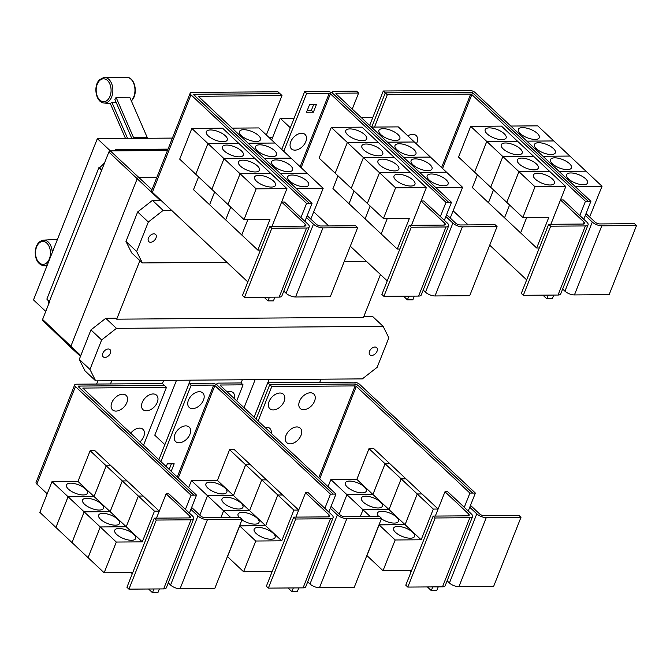 <?xml version="1.0" encoding="UTF-8"?>
<svg xmlns="http://www.w3.org/2000/svg" width="670" height="670" viewBox="0 0 670 670"><rect width="100%" height="100%" fill="white"/><g stroke="black" fill="none" stroke-linecap="round" stroke-linejoin="round"><path stroke-width="1" d="M131.789 138.397L114.913 99.545A13.241 8.626 -90.4 0 0 116.061 97.326L133.539 137.568A0.905 0.586 -90.4 0 0 133.766 137.878L134.419 138.372M148.095 138.271L147.442 137.777A0.905 0.586 89.6 0 1 147.216 137.467L129.737 97.225L116.061 97.326M125.474 138.439L110.207 103.289A13.241 8.626 -90.4 0 0 111.99 102.527L116.279 102.694M111.99 102.527L127.576 138.422M304.925 221.326L306.425 217.549L313.451 224.157A7.211 2.889 21.6 0 0 322.94 227.892L357.646 227.633L355.636 225.748L320.93 225.999A3.601 1.441 -158.4 0 1 316.19 224.132L307.17 215.665M357.646 227.633L330.285 296.735L295.579 296.994A7.211 2.889 21.6 0 1 286.09 293.259L283.795 291.098M258.519 135.533A11.264 4.514 -158.4 0 1 260.446 139.745A11.264 4.514 -158.4 0 1 252.473 141.069A11.264 4.514 -158.4 0 1 241.418 135.667A11.264 4.514 -158.4 0 1 239.492 131.454A11.264 4.514 -158.4 0 1 247.465 130.131A11.264 4.514 -158.4 0 1 258.519 135.533M274.926 143.037L258.854 127.928L231.979 128.129M274.599 150.641A11.264 4.514 -158.4 0 1 276.526 154.854A11.264 4.514 -158.4 0 1 268.553 156.177A11.264 4.514 -158.4 0 1 257.506 150.775A11.264 4.514 -158.4 0 1 255.58 146.562A11.264 4.514 -158.4 0 1 263.553 145.239A11.264 4.514 -158.4 0 1 274.599 150.641M291.006 158.145L274.943 143.037L248.059 143.238M290.68 165.75A11.264 4.514 -158.4 0 1 292.606 169.962A11.264 4.514 -158.4 0 1 284.633 171.286A11.264 4.514 -158.4 0 1 273.586 165.884A11.264 4.514 -158.4 0 1 271.66 161.671A11.264 4.514 -158.4 0 1 279.633 160.348A11.264 4.514 -158.4 0 1 290.68 165.75M307.086 173.254L291.023 158.145L264.147 158.346L291.006 158.128M306.76 180.867A11.264 4.514 -158.4 0 1 308.686 185.071A11.264 4.514 -158.4 0 1 300.713 186.394A11.264 4.514 -158.4 0 1 289.666 180.992A11.264 4.514 -158.4 0 1 287.74 176.78A11.264 4.514 -158.4 0 1 295.713 175.456A11.264 4.514 -158.4 0 1 306.76 180.867M310.788 219.065L323.175 188.345L307.103 173.254L280.211 173.438L307.103 173.254M550.681 226.192L548.671 224.308L583.377 224.048A3.601 1.441 21.6 0 0 584.717 223.487A3.601 1.441 21.6 0 0 584.106 222.139L560.505 199.97L563.236 199.945L586.836 222.122A7.211 2.889 -158.4 0 1 588.076 224.819A7.211 2.889 -158.4 0 1 585.387 225.932L550.681 226.192L523.32 295.303L521.31 293.41L548.671 224.308M588.076 224.819L560.715 293.921A7.211 2.889 -158.4 0 1 558.026 295.043L523.32 295.303M550.874 224.291L560.505 199.97M487.115 133.833A11.264 4.514 -158.4 0 1 485.189 129.62A11.264 4.514 -158.4 0 1 493.154 128.305A11.264 4.514 -158.4 0 1 504.208 133.707A11.264 4.514 -158.4 0 1 506.135 137.919A11.264 4.514 -158.4 0 1 498.162 139.234A11.264 4.514 -158.4 0 1 487.115 133.833M470.7 126.345L458.54 157.065L474.628 172.156L486.772 141.445L470.7 126.345L501.47 126.119L517.542 141.219L486.772 141.445M526.712 217.457L520.598 232.9L504.527 217.8L509.585 205.02L504.518 217.792L488.447 202.692L493.505 189.911L488.43 202.683L472.367 187.583L477.425 174.803M503.195 148.941A11.264 4.514 -158.4 0 1 501.269 144.737A11.264 4.514 -158.4 0 1 509.242 143.413A11.264 4.514 -158.4 0 1 520.288 148.815A11.264 4.514 -158.4 0 1 522.215 153.028A11.264 4.514 -158.4 0 1 514.242 154.343A11.264 4.514 -158.4 0 1 503.195 148.941M517.542 141.219L533.621 156.328L502.852 156.554L486.78 141.454L474.62 172.173L522.86 217.482L548.839 217.289L536.678 248.009L520.607 232.909L526.729 217.457M502.852 156.554L490.691 187.265L502.869 156.562L518.932 171.662L506.771 202.374L518.948 171.671L535.02 186.771L522.86 217.482M519.275 164.049A11.264 4.514 -158.4 0 1 517.349 159.845A11.264 4.514 -158.4 0 1 525.322 158.522A11.264 4.514 -158.4 0 1 536.369 163.924A11.264 4.514 -158.4 0 1 538.295 168.136A11.264 4.514 -158.4 0 1 530.322 169.451A11.264 4.514 -158.4 0 1 519.275 164.049M535.355 179.158A11.264 4.514 -158.4 0 1 533.429 174.954A11.264 4.514 -158.4 0 1 541.402 173.631A11.264 4.514 -158.4 0 1 552.457 179.032A11.264 4.514 -158.4 0 1 554.383 183.245A11.264 4.514 -158.4 0 1 546.41 184.568A11.264 4.514 -158.4 0 1 535.355 179.158M407.837 135.859A9.916 6.39 -46.8 0 1 415.819 135.273A9.916 6.39 -46.8 0 1 416.882 142.718A9.916 6.39 -46.8 0 1 416.363 143.866M271.827 228.269L269.817 226.385L304.523 226.125A3.601 1.441 21.6 0 0 305.863 225.564A3.601 1.441 21.6 0 0 305.252 224.216L281.643 202.047L284.382 202.022L307.982 224.199A7.211 2.889 -158.4 0 1 309.213 226.896A7.211 2.889 -158.4 0 1 306.533 228.009L271.827 228.269L244.466 297.38L242.456 295.487L269.817 226.385M309.213 226.896L281.852 295.998A7.211 2.889 -158.4 0 1 279.172 297.12L244.466 297.38M272.02 226.368L281.643 202.047M208.253 135.91A11.264 4.514 -158.4 0 1 206.327 131.697A11.264 4.514 -158.4 0 1 214.299 130.382A11.264 4.514 -158.4 0 1 225.355 135.784A11.264 4.514 -158.4 0 1 227.281 139.996A11.264 4.514 -158.4 0 1 219.308 141.311A11.264 4.514 -158.4 0 1 208.253 135.91M207.918 143.522L191.846 128.422L179.686 159.142L227.934 204.451L240.078 173.739L224.006 158.639L211.837 189.342L224.006 158.639L254.784 158.413L223.998 158.631L207.926 143.531L238.696 143.305L207.918 143.522L195.757 174.233L207.926 143.531M214.634 191.972L209.576 204.752L193.504 189.66L198.571 176.88M224.341 151.018A11.264 4.514 -158.4 0 1 222.415 146.805A11.264 4.514 -158.4 0 1 230.388 145.49A11.264 4.514 -158.4 0 1 241.434 150.892A11.264 4.514 -158.4 0 1 243.361 155.105A11.264 4.514 -158.4 0 1 235.388 156.42A11.264 4.514 -158.4 0 1 224.341 151.018M230.723 207.08L225.664 219.861L209.593 204.769L214.651 191.989M240.421 166.127A11.264 4.514 -158.4 0 1 238.495 161.914A11.264 4.514 -158.4 0 1 246.468 160.599A11.264 4.514 -158.4 0 1 257.514 166.001A11.264 4.514 -158.4 0 1 259.441 170.214A11.264 4.514 -158.4 0 1 251.468 171.528A11.264 4.514 -158.4 0 1 240.421 166.127M191.846 128.422L222.616 128.196L286.936 188.622L256.158 188.848L240.095 173.748L227.934 204.467L243.997 219.559L269.985 219.366L257.824 250.086L241.753 234.986L247.875 219.534L241.744 234.969L225.673 219.877L230.731 207.097M256.501 181.235A11.264 4.514 -158.4 0 1 254.575 177.022A11.264 4.514 -158.4 0 1 262.548 175.708A11.264 4.514 -158.4 0 1 273.595 181.109A11.264 4.514 -158.4 0 1 275.529 185.322A11.264 4.514 -158.4 0 1 267.556 186.637A11.264 4.514 -158.4 0 1 256.501 181.235M256.158 188.848L243.997 219.559M274.926 143.02L248.051 143.221M323.175 188.345L296.299 188.546M281.995 95.534L198.303 96.296L312.044 203.345L309.314 203.37L195.724 96.648A4.506 1.801 -158.4 0 1 194.953 94.964A4.506 1.801 -158.4 0 1 196.628 94.269L279.985 93.649L281.995 95.534L266.375 134.988M444.352 220.288L445.852 216.51L452.878 223.118A7.211 2.889 21.6 0 0 462.367 226.854L497.073 226.594L495.063 224.71L460.357 224.961A3.601 1.441 -158.4 0 1 455.617 223.102L446.597 214.626M497.073 226.594L469.712 295.696L435.006 295.956A7.211 2.889 21.6 0 1 425.517 292.221L423.222 290.068M397.947 134.494A11.264 4.514 -158.4 0 1 399.873 138.707A11.264 4.514 -158.4 0 1 391.9 140.03A11.264 4.514 -158.4 0 1 380.845 134.628A11.264 4.514 -158.4 0 1 378.918 130.416A11.264 4.514 -158.4 0 1 386.892 129.092A11.264 4.514 -158.4 0 1 397.947 134.494M450.215 218.026L462.602 187.307L398.281 126.89L371.406 127.091M414.026 149.611A11.264 4.514 -158.4 0 1 415.953 153.815A11.264 4.514 -158.4 0 1 407.98 155.139A11.264 4.514 -158.4 0 1 396.933 149.737A11.264 4.514 -158.4 0 1 395.007 145.524A11.264 4.514 -158.4 0 1 402.98 144.201A11.264 4.514 -158.4 0 1 414.026 149.611M430.106 164.72A11.264 4.514 -158.4 0 1 432.033 168.924A11.264 4.514 -158.4 0 1 424.06 170.247A11.264 4.514 -158.4 0 1 413.013 164.845A11.264 4.514 -158.4 0 1 411.087 160.633A11.264 4.514 -158.4 0 1 419.06 159.309A11.264 4.514 -158.4 0 1 430.106 164.72M446.187 179.828A11.264 4.514 -158.4 0 1 448.121 184.032A11.264 4.514 -158.4 0 1 440.148 185.356A11.264 4.514 -158.4 0 1 429.093 179.954A11.264 4.514 -158.4 0 1 427.167 175.741A11.264 4.514 -158.4 0 1 435.14 174.418A11.264 4.514 -158.4 0 1 446.187 179.828M411.254 227.231L409.244 225.346L443.95 225.087A3.601 1.441 21.6 0 0 445.29 224.525A3.601 1.441 21.6 0 0 444.679 223.177L421.07 201.008L423.809 200.983L447.409 223.16A7.211 2.889 -158.4 0 1 448.64 225.857A7.211 2.889 -158.4 0 1 445.96 226.971L411.254 227.231L383.893 296.341L381.883 294.448L409.244 225.346M448.64 225.857L421.279 294.959A7.211 2.889 -158.4 0 1 418.599 296.081L383.893 296.341M411.447 225.329L421.07 201.008M347.68 134.871A11.264 4.514 -158.4 0 1 345.753 130.658A11.264 4.514 -158.4 0 1 353.727 129.344A11.264 4.514 -158.4 0 1 364.781 134.745A11.264 4.514 -158.4 0 1 366.708 138.958A11.264 4.514 -158.4 0 1 358.735 140.273A11.264 4.514 -158.4 0 1 347.68 134.871M335.193 173.212L347.353 142.492L331.273 127.384L319.113 158.103L383.433 218.521L409.412 218.328L397.251 249.047L349.02 203.73L354.078 190.95M331.273 127.384L362.043 127.158L378.115 142.258L347.345 142.484L335.184 173.195M354.062 190.942L349.003 203.714L332.94 188.622L337.998 175.842M363.768 149.98A11.264 4.514 -158.4 0 1 361.842 145.767A11.264 4.514 -158.4 0 1 369.815 144.452A11.264 4.514 -158.4 0 1 380.861 149.854A11.264 4.514 -158.4 0 1 382.788 154.067A11.264 4.514 -158.4 0 1 374.815 155.381A11.264 4.514 -158.4 0 1 363.768 149.98M378.106 142.266L347.353 142.492L363.425 157.592L351.264 188.304M370.15 206.05L365.091 218.83L370.158 206.059M379.848 165.088A11.264 4.514 -158.4 0 1 377.922 160.875A11.264 4.514 -158.4 0 1 385.895 159.561A11.264 4.514 -158.4 0 1 396.942 164.962A11.264 4.514 -158.4 0 1 398.868 169.175A11.264 4.514 -158.4 0 1 390.895 170.49A11.264 4.514 -158.4 0 1 379.848 165.088M351.273 188.32L363.433 157.601L379.505 172.701L367.344 203.412M387.285 218.495L381.171 233.939L387.302 218.495M395.928 180.197A11.264 4.514 -158.4 0 1 394.002 175.992A11.264 4.514 -158.4 0 1 401.975 174.669A11.264 4.514 -158.4 0 1 413.03 180.071A11.264 4.514 -158.4 0 1 414.956 184.284A11.264 4.514 -158.4 0 1 406.983 185.598A11.264 4.514 -158.4 0 1 395.928 180.197M367.361 203.429L379.522 172.709L395.593 187.809L383.433 218.521M486.78 141.454L517.55 141.228M502.869 156.562L533.638 156.336L549.702 171.436L518.932 171.662M518.948 171.671L549.718 171.445L565.79 186.545L535.02 186.771M536.678 248.009L539.3 247.984M565.79 186.545L550.841 224.291M588.168 201.293L474.578 94.571A4.506 1.801 21.6 0 0 468.648 92.242L385.292 92.862L387.302 94.746L470.658 94.127L471.839 94.596L585.429 201.31L590.898 201.293L585.279 215.472L592.305 222.08A7.211 2.889 21.6 0 0 601.794 225.815L636.5 225.555L634.49 223.671L599.792 223.931A3.601 1.441 -158.4 0 1 595.044 222.063L586.024 213.588M636.5 225.555L609.139 294.666L574.433 294.917A7.211 2.889 21.6 0 1 564.944 291.19L562.649 289.03M537.374 133.464A11.264 4.514 -158.4 0 1 539.3 137.668A11.264 4.514 -158.4 0 1 531.327 138.992A11.264 4.514 -158.4 0 1 520.272 133.59A11.264 4.514 -158.4 0 1 518.346 129.377A11.264 4.514 -158.4 0 1 526.319 128.054A11.264 4.514 -158.4 0 1 537.374 133.464M589.642 216.988L602.029 186.277L537.717 125.851L510.808 126.052M553.454 148.573A11.264 4.514 -158.4 0 1 555.38 152.777A11.264 4.514 -158.4 0 1 547.407 154.1A11.264 4.514 -158.4 0 1 536.36 148.698A11.264 4.514 -158.4 0 1 534.434 144.486A11.264 4.514 -158.4 0 1 542.407 143.162A11.264 4.514 -158.4 0 1 553.454 148.573M569.534 163.681A11.264 4.514 -158.4 0 1 571.46 167.885A11.264 4.514 -158.4 0 1 563.487 169.208A11.264 4.514 -158.4 0 1 552.44 163.807A11.264 4.514 -158.4 0 1 550.514 159.594A11.264 4.514 -158.4 0 1 558.487 158.271A11.264 4.514 -158.4 0 1 569.534 163.681M585.622 178.79A11.264 4.514 -158.4 0 1 587.548 182.994A11.264 4.514 -158.4 0 1 579.575 184.317A11.264 4.514 -158.4 0 1 568.52 178.915A11.264 4.514 -158.4 0 1 566.594 174.702A11.264 4.514 -158.4 0 1 574.567 173.388A11.264 4.514 -158.4 0 1 585.622 178.79M387.302 94.746L374.505 127.066M37.068 290.88L96.363 141.119M240.095 173.748L270.864 173.522L240.078 173.739M257.824 250.086L260.446 250.061M286.936 188.622L271.986 226.368M270.68 300.863L273.435 300.863L274.909 297.153M306.425 217.549L312.044 203.345M387.486 142.199L414.37 141.998L387.478 142.182M430.433 157.09L403.558 157.291M403.575 157.308L430.45 157.107M446.522 172.198L419.646 172.399M419.654 172.416L446.53 172.215M462.602 187.307L435.726 187.508M378.123 142.266L394.195 157.366L363.425 157.592M363.433 157.601L394.211 157.375L410.274 172.475L379.505 172.701L410.291 172.483L426.363 187.583L395.593 187.809M397.251 249.047L399.873 249.022M426.363 187.583L411.413 225.329M305.805 141.646A9.916 6.39 -46.8 0 1 294.942 150.147A9.916 6.39 -46.8 0 1 290.763 141.755A9.916 6.39 -46.8 0 1 301.626 133.255A9.916 6.39 -46.8 0 1 305.805 141.646M313.376 112.192L306.542 112.242L309.582 104.562L316.416 104.512L313.376 112.192L311.366 110.307L313.652 104.537M307.296 110.332L311.366 110.307M585.429 201.31L579.81 215.514M453.255 210.924L468.137 224.911M489.711 245.178L526.67 279.892M542.909 295.152L546.82 298.828L552.298 298.77L553.763 295.076M548.294 295.118L546.82 298.828M585.279 215.472L583.788 219.249M553.78 140.943L526.88 141.144L553.797 140.96M542.968 156.269L569.877 156.068L542.96 156.252M559.056 171.378L585.957 171.177L559.04 171.361M602.029 186.277L575.128 186.469M590.898 201.293L475.298 92.686A4.506 1.801 21.6 0 0 469.369 90.349L383.29 90.994L385.284 92.87L371.741 127.082M196.21 94.286L193.89 94.302L193.705 94.78L309.314 203.37M300.956 217.591L306.567 203.404L190.967 94.805A4.506 1.801 -158.4 0 1 190.196 93.122A4.506 1.801 -158.4 0 1 191.88 92.418L277.95 91.782L279.943 93.649M270.714 300.863L267.975 300.88L264.089 297.229M247.816 281.944L152.375 192.282A4.506 1.801 -158.4 0 1 151.604 190.598L190.196 93.122M267.975 300.88L269.441 297.187M309.305 203.387L306.567 203.404M445.994 202.365L330.394 93.766L329.213 93.298L306.659 93.465L304.657 91.581L327.203 91.413A4.506 1.801 21.6 0 1 333.132 93.741L448.732 202.348L333.141 93.725A4.506 1.801 -158.4 0 1 332.37 92.041A4.506 1.801 -158.4 0 1 334.045 91.338L356.599 91.17L358.601 93.063L336.055 93.23L335.871 93.708L451.48 202.306L445.994 202.365L440.383 216.552M403.516 296.19L407.402 299.85L412.862 299.825L414.336 296.115M445.852 216.51L451.48 202.306M352.253 109.093L358.601 93.063M313.836 211.938L328.744 225.941M350.293 246.191L387.243 280.906M408.868 296.157L407.402 299.85M306.659 93.465L283.753 151.32M304.657 91.581L281.752 149.427L290.311 127.761L280.236 118.297L294.113 118.196M469.101 92.259L472.559 92.703L474.226 94.269M189.401 513.111L190.9 509.334L197.926 515.942A7.211 2.889 21.6 0 0 207.415 519.669L242.121 519.418L240.111 517.525L205.405 517.784A3.601 1.441 -158.4 0 1 200.665 515.917L191.645 507.45M242.121 519.418L214.76 588.52L180.054 588.779A7.211 2.889 21.6 0 1 170.565 585.044L168.27 582.883M130.667 433.256A9.916 6.39 -46.8 0 1 141.035 428.298A9.916 6.39 -46.8 0 1 143.748 436.522A9.916 6.39 -46.8 0 1 139.888 441.924M157.274 402.352A9.916 6.39 -46.8 0 1 146.412 410.852A9.916 6.39 -46.8 0 1 142.233 402.461A9.916 6.39 -46.8 0 1 153.095 393.96A9.916 6.39 -46.8 0 1 157.274 402.352M126.848 402.578A9.916 6.39 -46.8 0 1 115.985 411.078A9.916 6.39 -46.8 0 1 111.806 402.687A9.916 6.39 -46.8 0 1 122.669 394.186A9.916 6.39 -46.8 0 1 126.848 402.578M435.157 517.977L433.147 516.093L467.853 515.833A3.601 1.441 21.6 0 0 469.193 515.272A3.601 1.441 21.6 0 0 468.581 513.923L444.981 491.746L447.711 491.73L471.312 513.907A7.211 2.889 -158.4 0 1 472.551 516.595A7.211 2.889 -158.4 0 1 469.863 517.717L435.157 517.977L407.796 587.079L405.786 585.195L433.147 516.093M472.551 516.595L445.19 585.706A7.211 2.889 -158.4 0 1 442.502 586.828L407.796 587.079M369.003 448.649L385.066 463.749L372.905 494.46L356.842 479.368L369.003 448.649L373.785 448.615L438.105 509.041L435.316 516.076L444.981 491.746M364.363 486.914A11.264 4.514 -158.4 0 1 366.289 491.127A11.264 4.514 -158.4 0 1 358.316 492.45A11.264 4.514 -158.4 0 1 347.269 487.048A11.264 4.514 -158.4 0 1 345.343 482.836A11.264 4.514 -158.4 0 1 353.308 481.512A11.264 4.514 -158.4 0 1 364.363 486.914M372.905 494.46L346.926 494.653L330.854 479.561L356.842 479.368M328.04 486.663L330.854 479.561M388.994 509.569L372.922 494.477L385.083 463.757L401.154 478.857L388.994 509.569L363.006 509.761L346.934 494.669L339.238 514.074M380.443 502.023A11.264 4.514 -158.4 0 1 382.369 506.235A11.264 4.514 -158.4 0 1 374.396 507.558A11.264 4.514 -158.4 0 1 363.349 502.157A11.264 4.514 -158.4 0 1 361.423 497.944A11.264 4.514 -158.4 0 1 369.396 496.621A11.264 4.514 -158.4 0 1 380.443 502.023M339.246 514.091L346.934 494.669L372.922 494.477M363.006 509.761L360.284 516.629L363.023 509.778L389.002 509.585L401.163 478.866L417.234 493.966L405.074 524.677L379.002 524.794M378.684 516.495A11.264 4.514 -158.4 0 1 377.503 513.053A11.264 4.514 -158.4 0 1 385.476 511.729A11.264 4.514 -158.4 0 1 396.523 517.131A11.264 4.514 -158.4 0 1 398.449 521.344A11.264 4.514 -158.4 0 1 381.381 518.806M370.242 516.562L363.023 509.778M405.074 524.677L389.002 509.585M379.086 524.87L366.842 555.505M412.611 532.24A11.264 4.514 -158.4 0 1 414.537 536.452A11.264 4.514 -158.4 0 1 406.564 537.775A11.264 4.514 -158.4 0 1 395.509 532.374A11.264 4.514 -158.4 0 1 393.583 528.161A11.264 4.514 -158.4 0 1 401.556 526.838A11.264 4.514 -158.4 0 1 412.611 532.24M395.174 539.978L379.103 524.886L405.082 524.694L417.243 493.974L433.314 509.074L421.154 539.785L395.174 539.978L383.014 570.698L366.942 555.597L379.103 524.886M421.154 539.785L405.082 524.694M301.023 435.349A9.916 6.39 -46.8 0 1 290.16 443.85A9.916 6.39 -46.8 0 1 285.981 435.458A9.916 6.39 -46.8 0 1 296.844 426.958A9.916 6.39 -46.8 0 1 301.023 435.349M264.91 427.351A9.916 6.39 -46.8 0 1 271.216 433.281M314.548 401.179A9.916 6.39 -46.8 0 1 303.686 409.68A9.916 6.39 -46.8 0 1 299.507 401.288A9.916 6.39 -46.8 0 1 310.378 392.788A9.916 6.39 -46.8 0 1 314.548 401.179M284.122 401.405A9.916 6.39 -46.8 0 1 273.26 409.906A9.916 6.39 -46.8 0 1 269.08 401.514A9.916 6.39 -46.8 0 1 279.943 393.014A9.916 6.39 -46.8 0 1 284.122 401.405M172.391 138.095L97.343 138.648L33.5 299.9L45.753 311.416M268.913 137.375L272.69 137.342M97.343 138.648L110.366 150.892M115.106 150.851L115.642 149.519L168.019 149.125M115.642 149.519L116.488 150.842L167.492 150.465M167.642 150.08L116.639 150.465M49.354 301.475L101.74 170.021L49.354 301.475L46.841 299.113L98.884 167.659L99.721 167.659L104.562 162.885M48.759 303.837L47.905 300.118M383.29 90.994L369.656 125.441M361.406 117.694L372.755 117.61M156.303 520.054L154.293 518.161L188.999 517.91A3.601 1.441 21.6 0 0 190.339 517.349A3.601 1.441 21.6 0 0 189.727 516L166.118 493.824L168.857 493.807L192.458 515.975A7.211 2.889 -158.4 0 1 193.689 518.672A7.211 2.889 -158.4 0 1 191.009 519.794L156.303 520.054L128.942 589.156L126.931 587.272L154.293 518.161M193.689 518.672L166.327 587.783A7.211 2.889 -158.4 0 1 163.648 588.896L128.942 589.156M156.495 518.153L166.118 493.824M85.509 488.991A11.264 4.514 -158.4 0 1 87.435 493.204A11.264 4.514 -158.4 0 1 79.462 494.527A11.264 4.514 -158.4 0 1 68.407 489.117A11.264 4.514 -158.4 0 1 66.481 484.913A11.264 4.514 -158.4 0 1 74.454 483.589A11.264 4.514 -158.4 0 1 85.509 488.991M68.072 496.73L52 481.638L77.98 481.437L90.14 450.726L106.212 465.826L94.051 496.537L68.072 496.73L55.912 527.441L39.84 512.349L52 481.638M110.14 511.645L84.152 511.838L68.08 496.746L94.068 496.545L106.229 465.834L122.3 480.934L110.14 511.645L77.98 481.437M101.589 504.1A11.264 4.514 -158.4 0 1 103.515 508.312A11.264 4.514 -158.4 0 1 95.542 509.635A11.264 4.514 -158.4 0 1 84.495 504.225A11.264 4.514 -158.4 0 1 82.569 500.021A11.264 4.514 -158.4 0 1 90.542 498.698A11.264 4.514 -158.4 0 1 101.589 504.1M126.22 526.754L110.148 511.662L122.308 480.943L138.38 496.043L126.22 526.754L100.232 526.947L84.16 511.855L71.992 542.558L55.92 527.457L68.08 496.746M117.669 519.208A11.264 4.514 -158.4 0 1 119.595 523.421A11.264 4.514 -158.4 0 1 111.622 524.744A11.264 4.514 -158.4 0 1 100.575 519.334A11.264 4.514 -158.4 0 1 98.649 515.13A11.264 4.514 -158.4 0 1 106.622 513.806A11.264 4.514 -158.4 0 1 117.669 519.208M142.3 541.863L126.228 526.771L138.389 496.051L154.46 511.151L142.3 541.863L116.312 542.055L100.249 526.963L88.072 557.666L72 542.566L84.16 511.855L110.148 511.662M133.749 534.317A11.264 4.514 -158.4 0 1 135.683 538.529A11.264 4.514 -158.4 0 1 127.71 539.853A11.264 4.514 -158.4 0 1 116.655 534.451A11.264 4.514 -158.4 0 1 114.729 530.238A11.264 4.514 -158.4 0 1 122.702 528.915A11.264 4.514 -158.4 0 1 133.749 534.317M116.312 542.055L104.151 572.775L88.088 557.674L100.249 526.963L126.228 526.771M166.47 387.319L82.779 388.072L196.519 495.13L193.789 495.147L80.199 388.433A4.506 1.801 -158.4 0 1 79.428 386.749A4.506 1.801 -158.4 0 1 81.104 386.046L164.46 385.426L166.47 387.319L143.506 445.316M472.643 493.07L359.053 386.356A4.506 1.801 21.6 0 0 353.123 384.027L269.767 384.647L271.777 386.531L355.134 385.912L356.314 386.381L469.905 493.095L475.373 493.07L469.754 507.257L476.78 513.865A7.211 2.889 21.6 0 0 486.269 517.6L520.975 517.341L518.965 515.448L484.268 515.707A3.601 1.441 -158.4 0 1 479.519 513.84L470.499 505.373M520.975 517.341L493.614 586.443L458.908 586.702A7.211 2.889 21.6 0 1 449.419 582.967L447.125 580.806M389.856 463.715L385.066 463.749L389.865 463.724M401.163 478.866L405.953 478.832L401.154 478.857M422.016 493.932L417.234 493.966L422.033 493.941M383.014 570.698L411.615 570.48M438.105 509.041L433.314 509.074M271.777 386.531L258.134 420.986M101.396 170.021L98.884 167.659M101.874 169.678L99.721 167.659M116.488 150.842L110.341 150.892A1.357 0.871 133.2 0 0 108.85 152.048L101.74 170.021M80.475 356.34L70.987 347.63A1.801 1.164 -46.8 0 1 70.978 347.621A1.801 1.164 -46.8 0 1 70.852 346.323L137.124 178.932A1.801 1.164 -46.8 0 1 139.1 177.383L156.889 177.257M271.66 139.955L280.236 118.297M155.155 592.649L157.911 592.649L159.385 588.93M190.9 509.334L196.519 495.13M90.14 450.726L94.931 450.692L127.082 480.893L122.3 480.934L127.099 480.909L143.162 496.009L138.38 496.043L143.179 496.018L159.251 511.118L156.462 518.153M111.002 465.784L106.212 465.826M106.229 465.834L111.011 465.801M104.151 572.775L132.761 572.557M159.251 511.118L154.46 511.151M469.905 493.095L464.285 507.299M409.889 570.497L411.146 571.678M427.385 586.937L431.296 590.613L436.773 590.546L438.239 586.853M432.77 586.895L431.296 590.613M469.754 507.257L468.263 511.034M475.373 493.07L359.773 384.471A4.506 1.801 21.6 0 0 353.844 382.135L267.766 382.779L269.759 384.647L256.124 419.093M49.689 301.475L42.579 319.439A1.357 0.871 133.2 0 0 42.671 320.419L70.978 347.621M155.968 238.026A4.958 3.191 -46.8 0 1 152.584 241.728A4.958 3.191 -46.8 0 1 148.815 241.669A4.958 3.191 -46.8 0 1 148.447 238.084A4.958 3.191 -46.8 0 1 151.83 234.383A4.958 3.191 -46.8 0 1 155.608 234.441A4.958 3.191 -46.8 0 1 155.968 238.026M160.909 200.297L152.458 200.364L137.643 211.955L125.968 241.443L131.663 252.883L142.358 262.933L136.663 251.493L125.968 241.443M136.663 251.493L148.338 222.004L163.153 210.413L152.458 200.364M163.153 210.413L171.604 210.346M148.338 222.004L137.643 211.955M366.339 261.267L344.263 261.426M226.904 262.305L142.358 262.933M80.685 386.071L78.365 386.088L78.181 386.565L193.789 495.147M193.781 495.172L191.042 495.189L75.442 386.582A4.506 1.801 -158.4 0 1 74.671 384.898A4.506 1.801 -158.4 0 1 76.355 384.203L162.425 383.558L164.418 385.426M185.431 509.376L191.042 495.189M155.189 592.649L152.45 592.665L153.916 588.972M152.45 592.665L148.564 589.014M132.292 573.729L131.06 572.574M47.193 493.782L36.85 484.067A4.506 1.801 -158.4 0 1 36.08 482.375L74.671 384.898M353.576 384.036L355.845 384.019L358.701 386.054M116.454 328.35L383.139 326.365L388.843 337.806L377.168 367.294L362.344 378.885L95.668 380.87L89.964 369.43L101.639 339.95L116.454 328.35L105.76 318.3L115.692 318.233L116.706 319.171L363.509 317.337L380.451 274.533M116.706 319.171L139.896 260.613M295.73 519.016L293.72 517.131L328.426 516.871A3.601 1.441 21.6 0 0 329.766 516.31A3.601 1.441 21.6 0 0 329.154 514.962L305.545 492.785L308.284 492.768L331.885 514.945A7.211 2.889 -158.4 0 1 333.116 517.634A7.211 2.889 -158.4 0 1 330.436 518.756L295.73 519.016L268.368 588.118L266.359 586.233L293.72 517.131M333.116 517.634L305.755 586.744A7.211 2.889 -158.4 0 1 303.075 587.866L268.368 588.118M295.922 517.114L305.545 492.785M224.936 487.953A11.264 4.514 -158.4 0 1 226.862 492.165A11.264 4.514 -158.4 0 1 218.889 493.489A11.264 4.514 -158.4 0 1 207.834 488.078A11.264 4.514 -158.4 0 1 205.908 483.874A11.264 4.514 -158.4 0 1 213.881 482.551A11.264 4.514 -158.4 0 1 224.936 487.953M207.499 495.691L191.427 480.599L217.415 480.398L229.576 449.687L245.639 464.787L233.478 495.498L207.499 495.691L199.811 515.113L207.507 495.708L233.495 495.515L217.415 480.398M188.613 487.701L191.427 480.599M241.016 503.061A11.264 4.514 -158.4 0 1 242.942 507.274A11.264 4.514 -158.4 0 1 234.969 508.597A11.264 4.514 -158.4 0 1 223.922 503.195A11.264 4.514 -158.4 0 1 221.996 498.982A11.264 4.514 -158.4 0 1 229.969 497.659A11.264 4.514 -158.4 0 1 241.016 503.061M230.807 517.592L223.587 510.816L249.575 510.624L261.736 479.904L277.807 495.004L265.647 525.716L249.575 510.624L233.495 495.515L245.655 464.796L261.727 479.896L249.567 510.607L223.579 510.8L207.507 495.708M223.579 510.8L220.857 517.667M239.257 517.533A11.264 4.514 -158.4 0 1 238.076 514.091A11.264 4.514 -158.4 0 1 246.049 512.768A11.264 4.514 -158.4 0 1 257.096 518.17A11.264 4.514 -158.4 0 1 259.022 522.382A11.264 4.514 -158.4 0 1 241.945 519.845M265.647 525.716L239.575 525.833M220.874 517.667L223.587 510.816M239.659 525.908L227.415 556.544M273.184 533.278A11.264 4.514 -158.4 0 1 275.11 537.491A11.264 4.514 -158.4 0 1 267.137 538.814A11.264 4.514 -158.4 0 1 256.082 533.412A11.264 4.514 -158.4 0 1 254.156 529.2A11.264 4.514 -158.4 0 1 262.129 527.876A11.264 4.514 -158.4 0 1 273.184 533.278M255.747 541.017L239.676 525.925L265.655 525.732L277.816 495.013L293.887 510.113L281.727 540.824L255.747 541.017L243.587 571.736L227.515 556.636L239.676 525.925M281.727 540.824L265.655 525.732M189.945 434.277A9.916 6.39 -46.8 0 1 179.083 442.778A9.916 6.39 -46.8 0 1 174.904 434.386A9.916 6.39 -46.8 0 1 185.766 425.885A9.916 6.39 -46.8 0 1 189.945 434.277M203.479 400.107A9.916 6.39 -46.8 0 1 192.608 408.608A9.916 6.39 -46.8 0 1 188.429 400.216A9.916 6.39 -46.8 0 1 199.3 391.716A9.916 6.39 -46.8 0 1 203.479 400.107M96.606 384.052L97.87 380.853M267.766 382.779L254.131 417.217M244.039 407.745L255.144 379.689M102.845 353.257A4.958 3.191 -46.8 0 1 106.229 349.556A4.958 3.191 -46.8 0 1 110.006 349.614A4.958 3.191 -46.8 0 1 110.366 353.199A4.958 3.191 -46.8 0 1 106.982 356.901A4.958 3.191 -46.8 0 1 103.213 356.842A4.958 3.191 -46.8 0 1 102.845 353.257M369.53 351.273A4.958 3.191 -46.8 0 1 372.914 347.571A4.958 3.191 -46.8 0 1 376.682 347.63A4.958 3.191 -46.8 0 1 377.051 351.214A4.958 3.191 -46.8 0 1 373.667 354.916A4.958 3.191 -46.8 0 1 369.899 354.857A4.958 3.191 -46.8 0 1 369.53 351.273M105.76 318.3L90.944 329.9L79.269 359.38L84.964 370.82L95.668 380.87M101.639 339.95L90.944 329.9M89.964 369.43L79.269 359.38M383.139 326.365L372.445 316.315L363.885 316.382M166.219 466.655L167.333 463.841L174.175 463.791L171.185 471.328M169.175 469.435L171.403 463.807M328.828 512.073L330.327 508.296L337.353 514.903A7.211 2.889 21.6 0 0 346.842 518.63L381.548 518.379L379.538 516.486L344.832 516.746A3.601 1.441 -158.4 0 1 340.092 514.878L331.072 506.411M381.548 518.379L354.187 587.481L319.481 587.741A7.211 2.889 21.6 0 1 309.992 584.006L307.697 581.845M229.576 449.687L234.358 449.654L250.429 464.754L245.639 464.787M245.655 464.796L250.438 464.762L266.509 479.871M266.509 479.862L261.727 479.896L266.526 479.871L282.589 494.971L277.807 495.004L282.606 494.979L298.678 510.079L295.889 517.114M243.587 571.736L272.188 571.518M298.678 510.079L293.887 510.113M330.469 494.15L333.208 494.133L217.608 385.526A4.506 1.801 21.6 0 0 211.678 383.19L189.133 383.357L191.134 385.25L213.688 385.083L214.869 385.543L330.469 494.15L324.858 508.337M191.134 385.25L160.884 461.647M162.442 383.575L163.706 380.367M111.739 380.753L110.475 383.944M319.716 382.386L320.98 379.195M269.013 379.58L254.114 417.209M189.133 383.357L164.862 444.654L154.77 435.19L176.511 380.267M190.372 380.166L158.882 459.762M287.991 587.975L291.877 591.627L297.338 591.61L298.812 587.892M270.487 571.535L271.719 572.691M293.343 587.933L291.877 591.627M241.074 382.955L243.076 384.84L220.53 385.007L220.346 385.484L335.955 494.092L333.216 494.108L217.616 385.51A4.506 1.801 -158.4 0 1 216.846 383.826A4.506 1.801 -158.4 0 1 218.521 383.123L241.074 382.955L242.347 379.781M330.327 508.296L335.955 494.092M236.728 400.878L243.076 384.84M227.205 391.925A9.916 6.39 -46.8 0 1 234.324 398.616M35.535 252.205A11.449 7.462 89.6 0 1 43.399 241.485A11.449 7.462 89.6 0 1 50.434 253.628A11.449 7.462 89.6 0 1 42.57 264.349A11.449 7.462 89.6 0 1 35.535 252.205M99.47 80.701A11.449 7.462 89.6 0 1 109.821 83.951A11.449 7.462 89.6 0 1 107.778 99.813A11.449 7.462 89.6 0 1 97.426 96.564A11.449 7.462 89.6 0 1 99.47 80.701M47.453 264.524A12.797 8.333 89.6 0 1 43.29 265.663C37.997 264.173 35.301 259.667 35.209 252.146C35.694 245.446 38.324 241.451 43.098 240.17A12.797 8.333 89.6 0 1 52.235 252.448M131.27 100.768A12.797 8.333 -90.4 0 0 134.695 86.907A12.797 8.333 -90.4 0 0 127.25 77.335C135.482 77.963 138.162 94.545 131.647 100.592L131.328 100.894M103.741 77.511A12.797 8.333 89.6 0 1 112.392 86.02A12.797 8.333 89.6 0 1 109.185 100.927A12.797 8.333 89.6 0 1 103.934 103.004C95.701 102.376 93.013 85.793 99.537 79.747L103.741 77.511L127.25 77.335M147.442 137.777L133.766 137.878M147.216 137.467L133.539 137.568M322.94 227.892L295.579 296.994M558.026 295.043L585.387 225.932M583.352 224.048L584.106 222.139M279.172 297.12L306.533 228.009M304.49 226.125L305.252 224.216M313.451 224.157L286.09 293.259M198.454 96.622L198.638 96.153M462.367 226.854L435.006 295.956M418.599 296.081L445.96 226.971M443.917 225.087L444.679 223.177M452.878 223.118L425.517 292.221M601.794 225.815L574.433 294.917M592.305 222.08L564.944 291.19M470.658 94.127L441.58 167.559M471.839 94.596L442.577 168.497M152.375 192.282L190.967 94.805M193.697 94.78L193.89 94.302M335.871 93.7L336.055 93.23M330.394 93.766L301.14 167.651M329.213 93.298L300.143 166.713M472.559 92.703L472.375 93.163M471.37 92.242L471.194 92.695M207.415 519.669L180.054 588.779M442.502 586.828L469.863 517.717M467.828 515.833L468.581 513.923M197.926 515.942L170.565 585.044M163.648 588.896L191.009 519.794M188.965 517.91L189.727 516M82.929 388.407L83.114 387.938M486.269 517.6L458.908 586.702M476.78 513.865L449.419 582.967M355.134 385.912L318.711 477.894M356.314 386.381L319.707 478.832M151.956 189.702L110.341 150.892M160.147 200.305L108.85 152.048M36.85 484.067L75.442 386.582M78.172 386.557L78.365 386.088M357.035 384.488L356.85 384.94M355.845 384.019L355.67 384.479M80.785 355.552L42.579 319.439M303.075 587.866L330.436 518.756M328.392 516.871L329.154 514.962M346.842 518.63L319.481 587.741M337.353 514.903L309.992 584.006M213.688 385.083L177.274 477.048M214.869 385.543L178.27 477.986M220.346 385.484L220.53 385.007M46.858 266.032L43.29 265.663M43.098 240.17L57.436 239.324M110.332 103.565L103.934 103.004M194.668 95.684L194.953 94.964M332.027 92.912L332.37 92.041M79.144 387.469L79.428 386.749M216.502 384.697L216.846 383.826"/></g></svg>
